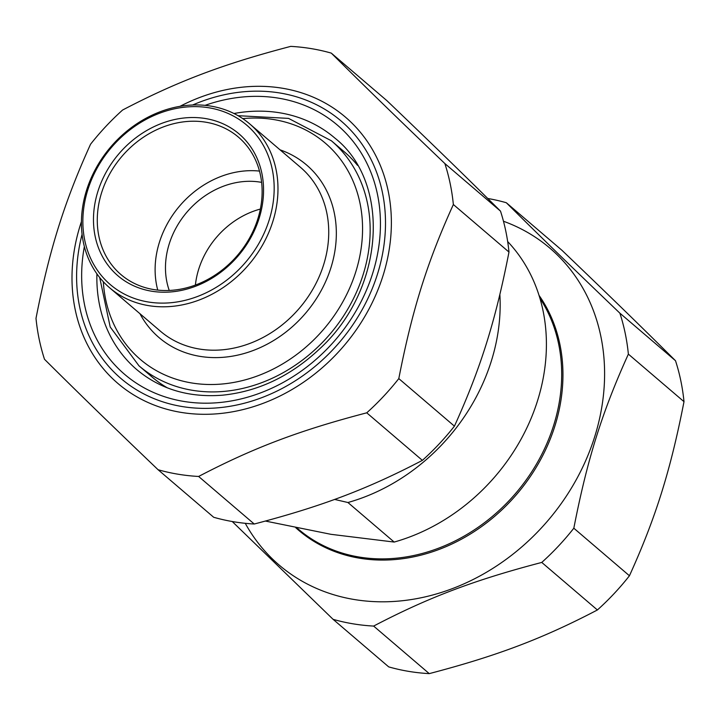 <?xml version="1.0" encoding="UTF-8"?>
<svg xmlns="http://www.w3.org/2000/svg" width="720" height="720" viewBox="0 0 720 720"><rect width="100%" height="100%" fill="white"/><g stroke="black" fill="none" stroke-linecap="round" stroke-linejoin="round"><path stroke-width="1.08" d="M265.437 521.064L330.957 534.321L394.182 542.061A186.732 157.14 -49.5 0 0 533.745 411.732A186.732 157.14 -49.5 0 0 507.672 241.551M394.182 542.061L347.931 502.515A186.732 157.14 -49.5 0 0 499.869 294.561M347.931 502.515L334.584 499.428M205.569 118.557A93.276 78.498 -49.5 0 0 95.166 236.421A93.276 78.498 -49.5 0 0 234.828 259.623A93.276 78.498 -49.5 0 0 205.569 118.557M153.486 289.521A90.405 76.077 130.5 0 1 120.96 274.59A90.405 76.077 130.5 0 1 109.791 173.781A90.405 76.077 130.5 0 1 205.911 122.22A90.405 76.077 130.5 0 1 238.446 137.151A90.405 76.077 130.5 0 1 249.606 237.96A90.405 76.077 130.5 0 1 153.486 289.521M208.944 107.784A104.922 88.29 130.5 0 1 241.857 266.454A104.922 88.29 130.5 0 1 84.762 240.354A104.922 88.29 130.5 0 1 208.944 107.784M259.488 171.09A90.405 76.077 -49.5 0 0 157.752 290.106M210.96 106.128A107.793 90.711 -49.5 0 0 96.345 167.607A107.793 90.711 -49.5 0 0 109.656 287.811A107.793 90.711 -49.5 0 0 148.446 305.613A107.793 90.711 -49.5 0 0 263.052 244.134A107.793 90.711 -49.5 0 0 249.741 123.93A107.793 90.711 -49.5 0 0 210.96 106.128M261.621 182.376A79.047 66.519 -49.5 0 0 186.975 212.094A79.047 66.519 -49.5 0 0 169.236 290.448M260.37 209.061A79.047 66.519 -49.5 0 0 195.399 285.057M198.621 476.46A229.968 193.518 130.5 0 1 177.993 474.201A229.968 193.518 130.5 0 1 158.076 469.728C110.295 424.017 79.47 394.047 44.496 359.28A229.968 193.518 130.5 0 1 36 318.33C49.473 249.435 64.278 202.185 90.558 144.234A229.968 193.518 130.5 0 1 122.607 110.025C177.453 81.36 223.083 64.089 290.745 46.377A229.968 193.518 130.5 0 1 331.29 53.118C366.264 87.876 397.08 117.846 444.861 163.557A229.968 193.518 130.5 0 1 453.357 204.516C427.077 262.458 412.272 309.708 398.799 378.603A229.968 193.518 130.5 0 1 366.75 412.821C299.097 430.533 253.467 447.804 198.621 476.46L254.241 524.016C321.903 506.304 367.524 489.024 422.379 460.368A229.968 193.518 -49.5 0 0 454.428 426.15C480.708 368.199 495.513 320.958 508.986 252.063A229.968 193.518 -49.5 0 0 500.49 211.113C465.516 176.346 434.691 146.376 386.91 100.665L331.29 53.118M158.076 469.728L213.696 517.275A229.968 193.518 -49.5 0 0 233.622 521.757A229.968 193.518 -49.5 0 0 254.241 524.016M422.379 460.368L366.75 412.821M398.799 378.603L454.428 426.15M444.861 163.557L500.49 211.113M508.986 252.063L453.357 204.516M333.09 619.335L388.71 666.882A229.968 193.518 -49.5 0 0 408.636 671.364A229.968 193.518 -49.5 0 0 429.255 673.623C496.917 655.911 542.547 638.64 597.393 609.975A229.968 193.518 -49.5 0 0 629.442 575.766C655.722 517.815 670.527 470.565 684 401.67A229.968 193.518 -49.5 0 0 675.504 360.72C640.53 325.953 609.705 295.983 561.924 250.272L506.304 202.725C541.278 237.483 572.103 267.462 619.884 313.173A229.968 193.518 130.5 0 1 628.371 354.123C602.1 412.074 587.286 459.315 573.822 528.21A229.968 193.518 130.5 0 1 541.764 562.428C474.111 580.14 428.481 597.411 373.635 626.076A229.968 193.518 130.5 0 1 353.016 623.817A229.968 193.518 130.5 0 1 333.09 619.335L232.245 521.523M245.259 523.314A208.404 175.374 -49.5 0 0 354.15 599.499A208.404 175.374 -49.5 0 0 589.221 452.205A208.404 175.374 -49.5 0 0 503.469 221.247M487.755 198.477A229.968 193.518 130.5 0 1 506.304 202.725M684 401.67L628.371 354.123M619.884 313.173L675.504 360.72M573.822 528.21L629.442 575.766M597.393 609.975L541.764 562.428M373.635 626.076L429.255 673.623M539.046 295.389A169.29 142.461 130.5 0 1 502.956 508.842A169.29 142.461 130.5 0 1 295.785 527.742M297.009 527.994L298.377 529.164A168.624 141.903 -49.5 0 0 501.993 507.798A168.624 141.903 -49.5 0 0 539.919 298.251M249.741 123.93L300.501 167.328A107.793 90.711 130.5 0 1 313.812 287.523A107.793 90.711 130.5 0 1 199.197 349.002A107.793 90.711 130.5 0 1 160.416 331.2L109.656 287.811M139.959 313.713A113.544 95.553 -49.5 0 0 305.451 313.371A113.544 95.553 -49.5 0 0 280.044 149.841M242.748 118.62A142.29 119.736 130.5 0 1 362.502 232.839A142.29 119.736 130.5 0 1 234.774 382.248A142.29 119.736 130.5 0 1 103.32 281.727M99.702 277.542L110.205 326.997L138.987 365.832A148.041 124.578 -49.5 0 0 192.258 390.276A148.041 124.578 -49.5 0 0 349.659 305.847A148.041 124.578 -49.5 0 0 331.371 140.769L288.54 118.386L238.05 115.695M331.371 140.769L344.358 151.875A148.041 124.578 130.5 0 1 357.534 165.357M167.337 387.846A148.041 124.578 130.5 0 1 151.974 376.929L138.987 365.832M192.627 105.012A169.389 142.551 130.5 0 1 385.398 228.654A169.389 142.551 130.5 0 1 181.935 406.503A169.389 142.551 130.5 0 1 82.071 234.333M81.423 221.634A175.14 147.384 -49.5 0 0 180.9 412.362A175.14 147.384 -49.5 0 0 391.374 222.129A175.14 147.384 -49.5 0 0 179.982 106.335M84.357 246.564A163.854 137.88 -49.5 0 0 196.281 402.867A163.854 137.88 -49.5 0 0 374.661 266.553A163.854 137.88 -49.5 0 0 278.559 98.163A163.854 137.88 -49.5 0 0 205.065 105.354M233.973 113.517A152.352 128.205 130.5 0 1 279.945 112.833A152.352 128.205 130.5 0 1 334.764 137.997C391.212 182.286 385.083 288.837 319.761 348.75C290.673 376.128 258.156 391.608 222.237 395.208C188.676 397.746 160.191 389.205 136.773 369.612A152.352 128.205 130.5 0 1 96.912 273.852"/></g></svg>
